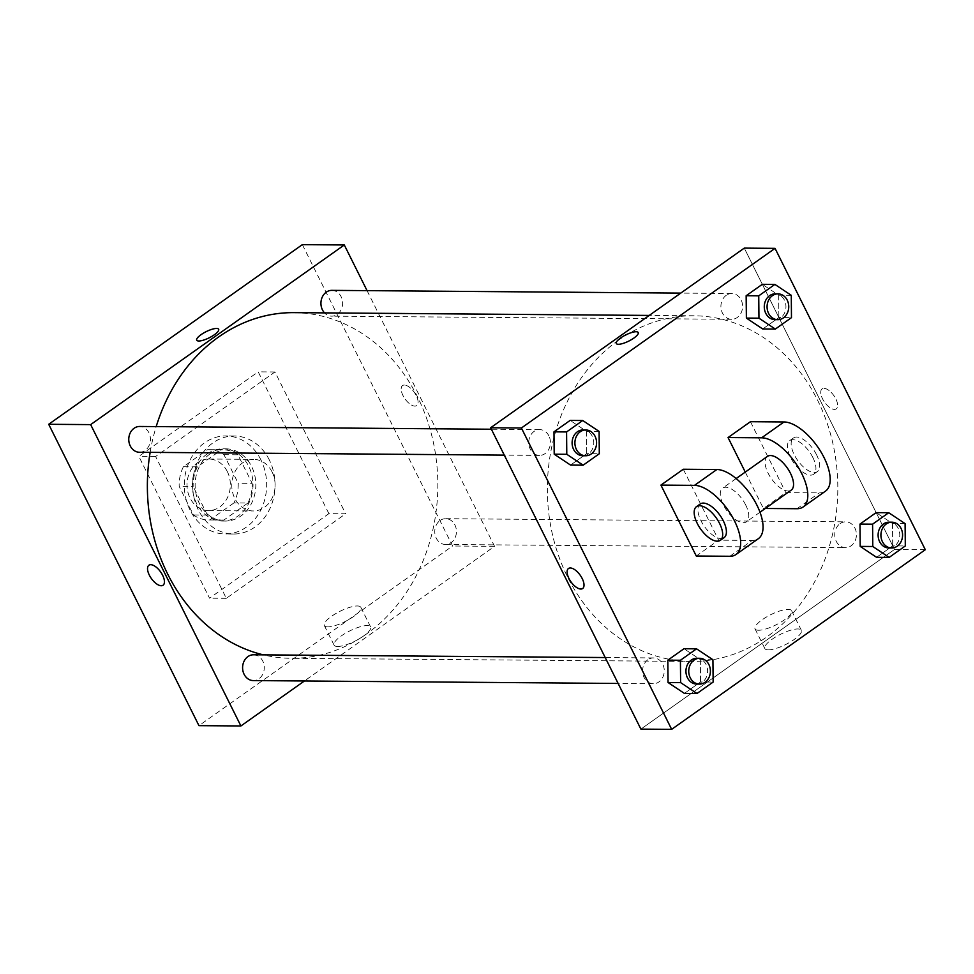 <?xml version="1.0" encoding="UTF-8"?>
<svg xmlns="http://www.w3.org/2000/svg" width="974" height="974" viewBox="0 0 974 974"><rect width="100%" height="100%" fill="white"/><g stroke="black" fill="none" stroke-linecap="round" stroke-linejoin="round"><path stroke-width="0.73" stroke-dasharray="4.87 3.65" d="M272.087 471.952A25.799 21.672 90.5 0 0 253.642 459.375A25.799 21.672 90.5 0 0 231.763 484.991A25.799 21.672 90.5 0 0 253.24 510.96A25.799 21.672 90.5 0 0 272.221 497.982A25.799 21.672 90.5 0 0 272.087 471.952M227.344 471.611A25.799 21.672 90.5 0 0 208.886 459.022A25.799 21.672 90.5 0 0 187.008 484.638A25.799 21.672 90.5 0 0 208.485 510.607A25.799 21.672 90.5 0 0 227.466 497.629A25.799 21.672 90.5 0 0 227.344 471.611M233.979 502.888L209.909 519.921A35.149 29.537 90.5 0 1 208.412 519.958A35.149 29.537 90.5 0 1 193.436 514.954L179.179 486.367A35.149 29.537 90.5 0 1 183.404 466.741L207.462 449.708A35.149 29.537 90.5 0 1 208.96 449.671A35.149 29.537 90.5 0 1 223.947 454.675L238.192 483.262A35.149 29.537 90.5 0 1 233.979 502.888L247.956 502.998L223.898 520.031L209.909 519.921M183.404 466.741L197.381 466.85L221.451 449.818L207.462 449.708M223.947 454.675L237.924 454.785L252.181 483.372L238.192 483.262M237.924 454.785A35.149 29.537 90.5 0 0 222.949 449.781A35.149 29.537 90.5 0 0 221.451 449.818M197.381 466.85A35.149 29.537 90.5 0 0 193.169 486.476L179.179 486.367M223.898 520.031A35.149 29.537 90.5 0 1 222.401 520.067A35.149 29.537 90.5 0 1 207.425 515.063L193.169 486.476M247.956 502.998A35.149 29.537 90.5 0 0 252.181 483.372M207.206 453.896A36.111 30.352 -89.5 0 1 222.961 448.807A36.111 30.352 -89.5 0 1 253.021 485.162A36.111 30.352 -89.5 0 1 222.389 521.041A36.111 30.352 -89.5 0 1 193.363 494.402A36.111 30.352 -89.5 0 1 207.206 453.896M210.007 453.921A36.111 30.352 90.5 0 0 196.164 494.427A36.111 30.352 90.5 0 0 225.189 521.066A36.111 30.352 90.5 0 0 251.767 502.888A36.111 30.352 90.5 0 0 251.584 466.449A36.111 30.352 90.5 0 0 225.749 448.831A36.111 30.352 90.5 0 0 210.007 453.921M207.425 515.063L193.436 514.954M260.91 459.85A49.017 41.188 90.5 0 0 225.858 435.938A49.017 41.188 90.5 0 0 184.293 484.626A49.017 41.188 90.5 0 0 225.091 533.959A49.017 41.188 90.5 0 0 261.154 509.292A49.017 41.188 90.5 0 0 260.91 459.85M269.299 459.911A49.017 41.188 90.5 0 0 234.247 435.999A49.017 41.188 90.5 0 0 192.682 484.687A49.017 41.188 90.5 0 0 233.48 534.02A49.017 41.188 90.5 0 0 269.555 509.365A49.017 41.188 90.5 0 0 269.299 459.911M328.895 513.651L258.195 371.837L138.832 456.368L209.532 598.182L328.895 513.651L345.673 513.785L274.972 371.971L155.609 456.502L226.321 598.316L345.673 513.785M226.321 598.316L209.532 598.182M302.342 244.644L452.593 546L198.952 725.642M440.078 520.506A12.893 10.836 -89.5 0 1 445.702 518.692A12.893 10.836 -89.5 0 1 456.441 531.67A12.893 10.836 -89.5 0 1 445.508 544.478A12.893 10.836 -89.5 0 1 435.135 534.97A12.893 10.836 -89.5 0 1 440.078 520.506M331.866 290.362A12.893 10.836 -89.5 0 1 342.604 303.352A12.893 10.836 -89.5 0 1 331.671 316.16A12.893 10.836 -89.5 0 1 324.525 312.885M139.501 452.265A12.893 10.836 90.5 0 0 148.985 445.775A12.893 10.836 90.5 0 0 148.925 432.76A12.893 10.836 90.5 0 0 139.696 426.466M367.064 290.642L494.548 546.329L304.424 680.984M253.532 654.784A12.893 10.836 -89.5 0 1 264.271 667.774A12.893 10.836 -89.5 0 1 253.337 680.582M293.953 312.642A172.836 145.236 -89.5 0 1 437.825 486.61A172.836 145.236 -89.5 0 1 291.238 658.302A172.836 145.236 -89.5 0 1 263.345 654.857M150.142 452.35A172.836 145.236 -89.5 0 1 156.193 426.6M404.38 385.059A12.248 5.686 -125.3 0 0 402.554 385.582A12.248 5.686 -125.3 0 0 404.989 398.865A12.248 5.686 -125.3 0 0 416.714 405.574A12.248 5.686 -125.3 0 0 415.35 393.946A12.248 5.686 -125.3 0 0 404.38 385.059A12.248 5.686 54.7 0 1 415.338 393.946A12.248 5.686 54.7 0 1 416.714 405.586A12.248 5.686 54.7 0 1 404.989 398.865A12.248 5.686 54.7 0 1 402.542 385.582A12.248 5.686 54.7 0 1 404.38 385.059M494.548 546.329L452.593 546M337.588 646.48A20.405 5.722 -26.5 0 0 359.369 638.725A20.405 5.722 -26.5 0 0 370.607 626.927A20.405 5.722 -26.5 0 0 349.788 630.909A20.405 5.722 -26.5 0 0 334.082 645.141A20.405 5.722 -26.5 0 0 337.588 646.48M155.609 456.502L138.832 456.368M274.972 371.971L258.195 371.837M327.812 626.879A20.405 5.722 153.5 0 1 324.305 625.527A20.405 5.722 153.5 0 1 340.011 611.295A20.405 5.722 153.5 0 1 360.83 607.313A20.405 5.722 153.5 0 1 349.605 619.111A20.405 5.722 153.5 0 1 327.812 626.879M196.724 340.182L196.724 340.194A12.248 3.433 -26.5 0 0 214.329 334.776A12.248 3.433 -26.5 0 0 218.651 329.261A12.248 3.433 -26.5 0 0 218.651 329.249L218.651 329.261M163.072 585.216L163.072 585.216A12.248 5.686 -125.3 0 0 160.637 571.921A12.248 5.686 -125.3 0 0 148.912 565.212L148.912 565.212M618.563 340.157A172.836 145.236 90.5 0 0 552.331 533.959A172.836 145.236 90.5 0 0 691.223 661.443A172.836 145.236 90.5 0 0 818.428 574.477A172.836 145.236 90.5 0 0 817.539 400.119A172.836 145.236 90.5 0 0 693.938 315.783A172.836 145.236 90.5 0 0 618.563 340.157M840.063 523.647A12.893 10.836 -89.5 0 1 845.688 521.833A12.893 10.836 -89.5 0 1 856.426 534.811A12.893 10.836 -89.5 0 1 845.493 547.619A12.893 10.836 -89.5 0 1 836.264 541.325A12.893 10.836 -89.5 0 1 840.063 523.647M548.91 435.902A12.893 10.836 90.5 0 0 539.681 429.607A12.893 10.836 90.5 0 0 528.748 442.415A12.893 10.836 90.5 0 0 539.486 455.406A12.893 10.836 90.5 0 0 548.971 448.917A12.893 10.836 90.5 0 0 548.91 435.902M726.227 295.329A12.893 10.836 90.5 0 0 721.284 309.793A12.893 10.836 90.5 0 0 731.657 319.302A12.893 10.836 90.5 0 0 741.141 312.812A12.893 10.836 90.5 0 0 741.08 299.797A12.893 10.836 90.5 0 0 731.851 293.503A12.893 10.836 90.5 0 0 726.227 295.329M647.893 659.751A12.893 10.836 90.5 0 0 642.95 674.203A12.893 10.836 90.5 0 0 653.323 683.724A12.893 10.836 90.5 0 0 662.807 677.234A12.893 10.836 90.5 0 0 662.746 664.219A12.893 10.836 90.5 0 0 653.517 657.925A12.893 10.836 90.5 0 0 647.893 659.751M894.534 549.47L744.282 248.114L894.534 549.47L640.892 729.112L894.534 549.47L925.3 549.713M888.848 547.96A12.893 10.836 90.5 0 0 898.332 541.471A12.893 10.836 90.5 0 0 898.271 528.456A12.893 10.836 90.5 0 0 889.043 522.174M905.102 523.622L892.513 523.525L876.15 512.628L892.513 523.525L892.72 545.866L876.563 557.311L892.72 545.866L905.309 545.964M696.678 684.065A12.893 10.836 90.5 0 0 706.162 677.575A12.893 10.836 90.5 0 0 706.101 664.56A12.893 10.836 90.5 0 0 696.873 658.266M712.931 659.727L700.343 659.629L683.979 648.733L700.343 659.629L700.549 681.97L684.393 693.403L700.549 681.97L713.138 682.068M775.012 319.642A12.893 10.836 90.5 0 0 784.496 313.153A12.893 10.836 90.5 0 0 784.435 300.138A12.893 10.836 90.5 0 0 775.207 293.844M791.265 295.305L778.676 295.207L762.313 284.311L778.676 295.207L778.883 317.548L762.727 328.981L778.883 317.548L791.472 317.646M582.842 455.747A12.893 10.836 90.5 0 0 592.326 449.257A12.893 10.836 90.5 0 0 592.265 436.242A12.893 10.836 90.5 0 0 583.036 429.948M599.095 431.409L586.506 431.312L570.143 420.403L586.506 431.312L586.713 453.641L570.557 465.085L586.713 453.641L599.302 453.75M823.943 388.346A12.248 5.686 54.7 0 1 834.913 397.234A12.248 5.686 54.7 0 1 836.276 408.873A12.248 5.686 54.7 0 1 824.552 402.165A12.248 5.686 54.7 0 1 822.117 388.882A12.248 5.686 54.7 0 1 823.943 388.346A12.248 5.686 -125.3 0 0 822.117 388.869A12.248 5.686 -125.3 0 0 824.564 402.165A12.248 5.686 -125.3 0 0 836.276 408.873A12.248 5.686 -125.3 0 0 834.913 397.234A12.248 5.686 -125.3 0 0 823.943 388.346M768.34 649.865A20.405 5.722 -26.5 0 0 790.133 642.11A20.405 5.722 -26.5 0 0 801.359 630.312A20.405 5.722 -26.5 0 0 780.539 634.281A20.405 5.722 -26.5 0 0 764.834 648.514A20.405 5.722 -26.5 0 0 768.34 649.865M758.563 630.251A20.405 5.722 153.5 0 1 755.057 628.912A20.405 5.722 153.5 0 1 770.763 614.679A20.405 5.722 153.5 0 1 791.582 610.698A20.405 5.722 153.5 0 1 780.357 622.496A20.405 5.722 153.5 0 1 758.563 630.251M582.635 588.503L582.647 588.503A12.248 5.686 -125.3 0 0 580.2 575.22A12.248 5.686 -125.3 0 0 568.475 568.512L568.475 568.512M616.286 343.481L616.286 343.481A12.248 3.433 -26.5 0 0 633.891 338.075A12.248 3.433 -26.5 0 0 638.226 332.548A12.248 3.433 -26.5 0 0 638.214 332.548L638.226 332.548M586.506 431.312L586.713 453.641M700.343 659.629L700.549 681.97M892.513 523.525L892.72 545.866M778.676 295.207L778.883 317.548M683.298 469.249L718.654 540.156L696.276 556.008M745.268 472.086L763.409 508.465L785.787 492.613L819.353 492.868A41.273 19.151 -125.3 0 0 825.538 491.103M750.443 421.705L785.787 492.613M767.378 456.429A20.637 9.57 -125.3 0 0 771.493 478.806A20.637 9.57 -125.3 0 0 791.229 490.117M763.409 508.465L765.296 508.477M745.731 505.056A20.637 9.57 -125.3 0 0 722.611 488.132A20.637 9.57 -125.3 0 0 726.726 510.498A20.637 9.57 -125.3 0 0 746.474 521.808A20.637 9.57 -125.3 0 0 745.731 505.056M729.843 556.276L752.22 540.424L718.654 540.156M752.22 540.424A41.273 19.151 -125.3 0 0 758.393 538.659M812.864 457.512A20.637 9.57 -125.3 0 0 789.756 440.577A20.637 9.57 -125.3 0 0 793.871 462.954A20.637 9.57 -125.3 0 0 813.607 474.265A20.637 9.57 -125.3 0 0 812.864 457.512M816.602 454.87A20.637 9.57 -125.3 0 0 793.481 437.935A20.637 9.57 -125.3 0 0 797.596 460.312A20.637 9.57 -125.3 0 0 817.332 471.623A20.637 9.57 -125.3 0 0 816.602 454.87M700.233 503.984A20.637 9.57 -125.3 0 0 700.976 520.737A20.637 9.57 -125.3 0 0 724.084 537.66M796.976 508.72L819.353 492.868M208.485 510.607L253.24 510.96M208.886 459.022L253.642 459.375M225.749 448.831L222.961 448.807M225.189 521.066L222.389 521.041M222.401 520.067L208.412 519.958M222.949 449.781L208.96 449.671M234.247 435.999L225.858 435.938M233.48 534.02L225.091 533.959M370.607 626.927L360.83 607.313M334.082 645.141L324.305 625.527M693.938 315.783L649.244 315.43M691.223 661.443L291.238 658.302M445.508 544.478L845.493 547.619M445.702 518.692L845.688 521.833M539.681 429.607L491.371 429.23M539.486 455.406L504.288 455.126M731.851 293.503L680.765 293.101M731.657 319.302L331.671 316.16M653.517 657.925L605.207 657.547M653.323 683.724L618.125 683.444M801.359 630.312L791.582 610.698M764.834 648.514L755.057 628.912M736.149 478.551L722.611 488.132M760 512.227L746.474 521.808M793.481 437.935L789.756 440.577M817.332 471.623L813.607 474.265"/><path stroke-width="1.46" d="M304.424 680.984L240.907 725.971L198.952 725.642L48.7 424.287L302.342 244.644L344.297 244.973L367.064 290.642M214.329 334.776A12.248 3.433 153.5 0 1 196.724 340.182A12.248 3.433 153.5 0 1 206.147 331.647A12.248 3.433 153.5 0 1 218.651 329.249A12.248 3.433 153.5 0 1 214.329 334.776M240.907 725.971L90.655 424.615L48.7 424.287M90.655 424.615L344.297 244.973M324.525 312.885A12.893 10.836 -89.5 0 1 326.241 292.188A12.893 10.836 -89.5 0 1 331.866 290.362L680.765 293.101M491.371 429.23L139.696 426.466A12.893 10.836 90.5 0 0 128.763 439.274A12.893 10.836 90.5 0 0 139.501 452.265L504.288 455.126M618.125 683.444L253.337 680.582A12.893 10.836 -89.5 0 1 242.964 671.062A12.893 10.836 -89.5 0 1 247.907 656.61A12.893 10.836 -89.5 0 1 253.532 654.784L605.207 657.547M156.193 426.6A172.836 145.236 -89.5 0 1 218.578 337.016A172.836 145.236 -89.5 0 1 293.953 312.642L649.244 315.43M263.345 654.857A172.836 145.236 -89.5 0 1 150.142 452.35M148.912 565.212A12.248 5.686 -125.3 0 0 150.276 576.851A12.248 5.686 -125.3 0 0 161.246 585.739A12.248 5.686 54.7 0 1 150.276 576.851A12.248 5.686 54.7 0 1 148.912 565.212A12.248 5.686 54.7 0 1 160.625 571.933A12.248 5.686 54.7 0 1 163.072 585.216A12.248 5.686 54.7 0 1 161.234 585.739A12.248 5.686 -125.3 0 0 163.072 585.216M218.651 329.249A12.248 3.433 -26.5 0 0 206.159 331.647A12.248 3.433 -26.5 0 0 196.724 340.194M671.658 729.356L521.407 428L490.64 427.756L744.282 248.114L775.048 248.358L925.3 549.713L671.658 729.356L640.892 729.112L490.64 427.756L744.282 248.114M872.789 546.499L872.582 524.17L888.738 512.726L905.102 523.622L905.309 545.964L889.152 557.408L872.789 546.499L860.212 546.402L859.993 524.073L876.15 512.628L888.738 512.726M891.843 522.186L889.043 522.174A12.893 10.836 90.5 0 0 878.11 534.982A12.893 10.836 90.5 0 0 888.848 547.96L891.636 547.985A12.893 10.836 90.5 0 0 901.133 541.495A12.893 10.836 90.5 0 0 901.072 528.48A12.893 10.836 90.5 0 0 891.843 522.186A12.893 10.836 90.5 0 0 880.91 535.006A12.893 10.836 90.5 0 0 891.636 547.985M872.582 524.17L859.993 524.073L876.15 512.628M889.152 557.408L876.563 557.311L860.212 546.402L859.993 524.073M680.619 682.604L680.412 660.262L696.568 648.83L712.931 659.727L713.138 682.068L696.982 693.5L680.619 682.604L668.042 682.506L667.823 660.165L683.979 648.733L696.568 648.83M699.673 658.29L696.873 658.266A12.893 10.836 90.5 0 0 685.939 671.086A12.893 10.836 90.5 0 0 696.678 684.065L699.466 684.089A12.893 10.836 90.5 0 0 708.962 677.6A12.893 10.836 90.5 0 0 708.902 664.585A12.893 10.836 90.5 0 0 699.673 658.29A12.893 10.836 90.5 0 0 688.74 671.098A12.893 10.836 90.5 0 0 699.466 684.089M680.412 660.262L667.823 660.165L683.979 648.733M696.982 693.5L684.393 693.403L668.042 682.506L667.823 660.165M758.953 318.181L758.746 295.84L774.902 284.408L791.265 295.305L791.472 317.646L775.316 329.078L758.953 318.181L746.376 318.084L746.157 295.743L762.313 284.311L774.902 284.408M778.007 293.868L775.207 293.844A12.893 10.836 90.5 0 0 764.273 306.664A12.893 10.836 90.5 0 0 775.012 319.642L777.8 319.667A12.893 10.836 90.5 0 0 787.296 313.178A12.893 10.836 90.5 0 0 787.236 300.162A12.893 10.836 90.5 0 0 778.007 293.868A12.893 10.836 90.5 0 0 767.074 306.676A12.893 10.836 90.5 0 0 777.8 319.667M758.746 295.84L746.157 295.743L762.313 284.311M775.316 329.078L762.727 328.981L746.376 318.084L746.157 295.743M566.783 454.286L566.576 431.945L582.732 420.512L599.095 431.409L599.302 453.75L583.146 465.182L566.783 454.286L554.206 454.188L553.987 431.847L570.143 420.403L582.732 420.512M585.837 429.972L583.036 429.948A12.893 10.836 90.5 0 0 572.103 442.756A12.893 10.836 90.5 0 0 582.842 455.747L585.63 455.759A12.893 10.836 90.5 0 0 595.126 449.27A12.893 10.836 90.5 0 0 595.065 436.267A12.893 10.836 90.5 0 0 585.837 429.972A12.893 10.836 90.5 0 0 574.904 442.78A12.893 10.836 90.5 0 0 585.63 455.759M566.576 431.945L553.987 431.847L570.143 420.403M583.146 465.182L570.557 465.085L554.206 454.188L553.987 431.847M568.475 568.512A12.248 5.686 -125.3 0 0 569.851 580.139A12.248 5.686 -125.3 0 0 580.808 589.027A12.248 5.686 54.7 0 1 569.839 580.151A12.248 5.686 54.7 0 1 568.475 568.512A12.248 5.686 54.7 0 1 580.2 575.22A12.248 5.686 54.7 0 1 582.635 588.503A12.248 5.686 54.7 0 1 580.808 589.039A12.248 5.686 -125.3 0 0 582.647 588.503M640.892 729.112L490.64 427.756M633.891 338.063A12.248 3.433 153.5 0 1 616.286 343.481A12.248 3.433 153.5 0 1 625.722 334.934A12.248 3.433 153.5 0 1 638.214 332.548A12.248 3.433 153.5 0 1 633.891 338.063M521.407 428L775.048 248.358M638.214 332.548A12.248 3.433 -26.5 0 0 625.722 334.934A12.248 3.433 -26.5 0 0 616.286 343.481M570.557 465.085L554.206 454.188M684.393 693.403L668.042 682.506M876.563 557.311L860.212 546.402M762.727 328.981L746.376 318.084M660.92 485.101L683.298 469.249L716.864 469.517A41.273 19.151 -125.3 0 1 753.791 499.455A41.273 19.151 -125.3 0 1 758.393 538.659L736.015 554.498A41.273 19.151 -125.3 0 0 731.413 515.307A41.273 19.151 -125.3 0 0 694.486 485.369L660.92 485.101L696.276 556.008L729.843 556.276A41.273 19.151 -125.3 0 0 736.015 554.498M728.053 437.557L761.619 437.813A41.273 19.151 54.7 0 1 798.546 467.751A41.273 19.151 54.7 0 1 803.16 506.955L825.538 491.103A41.273 19.151 -125.3 0 0 820.936 451.899A41.273 19.151 -125.3 0 0 784.009 421.961L750.443 421.705L728.053 437.557L745.268 472.086M760 512.227L791.229 490.117A20.637 9.57 -125.3 0 0 790.486 473.352A20.637 9.57 -125.3 0 0 767.378 456.429L736.149 478.551M765.296 508.477L796.976 508.72A41.273 19.151 54.7 0 0 803.16 506.955M720.358 540.302L724.084 537.66A20.637 9.57 -125.3 0 0 719.969 515.283A20.637 9.57 -125.3 0 0 700.233 503.984L696.507 506.626A20.637 9.57 54.7 0 1 716.243 517.924A20.637 9.57 54.7 0 1 720.358 540.302A20.637 9.57 54.7 0 1 697.238 523.379A20.637 9.57 54.7 0 1 696.507 506.626M761.619 437.813L784.009 421.961M694.486 485.369L716.864 469.517"/></g></svg>

